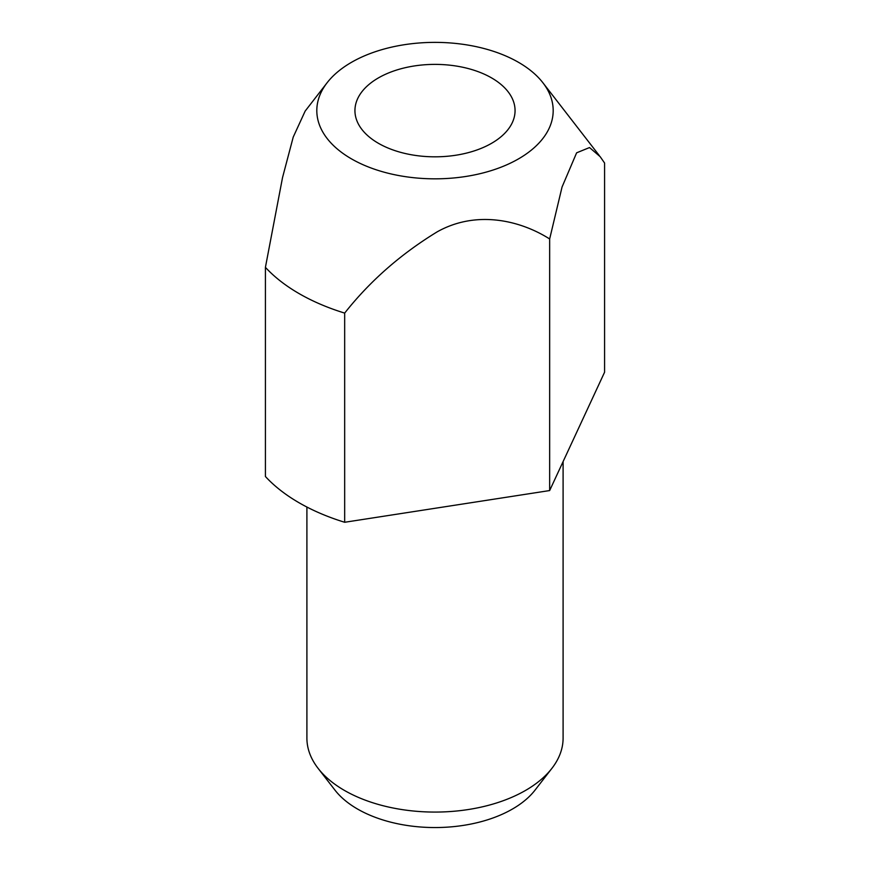 <?xml version="1.0" encoding="UTF-8"?>
<svg xmlns="http://www.w3.org/2000/svg" width="870" height="870" viewBox="0 0 870 870"><rect width="100%" height="100%" fill="white"/><g stroke="black" fill="none" stroke-linecap="round" stroke-linejoin="round"><path stroke-width="1.3" d="M491.604 77.919A80.062 46.219 0 0 0 404.365 67.903A80.062 46.219 0 0 0 354.938 110.599A80.062 46.219 0 0 0 378.396 143.289A80.062 46.219 0 0 0 465.635 153.305A80.062 46.219 0 0 0 515.062 110.599A80.062 46.219 0 0 0 491.604 77.919M306.903 507.047L306.903 738.119A128.097 73.95 0 0 0 318.072 768.319A128.097 73.95 0 0 0 344.422 790.417A128.097 73.95 0 0 0 551.928 768.319A128.097 73.95 0 0 0 563.097 738.119L563.097 461.611M318.072 768.319L334.95 790.101A109.598 63.282 0 0 0 357.494 809.013A109.598 63.282 0 0 0 535.05 790.101L551.928 768.319M351.437 158.851A118.189 68.23 0 0 0 502.023 166.801A118.189 68.23 0 0 0 542.891 82.748A118.189 68.23 0 0 0 518.563 62.357A118.189 68.23 0 0 0 327.109 82.748A118.189 68.23 0 0 0 351.437 158.851M549.655 490.56L344.672 522.272A192.139 110.925 0 0 1 299.139 502.806A192.139 110.925 0 0 1 265.415 476.51L265.415 267.34A192.139 110.925 0 0 0 299.139 293.625A192.139 110.925 0 0 0 344.672 313.091C369.837 281.206 400.668 254.127 437.164 231.855C476.51 209.768 520.499 220.447 549.655 238.967L562.053 187.017L576.614 152.826L589.523 147.552L600.169 156.676L604.585 163.038L604.585 372.208L549.655 490.56L549.655 238.967M344.672 522.272L344.672 313.091M327.109 82.748L305.174 111.066L293.223 137.09L282.532 177.578L265.415 267.34M542.891 82.748L599.354 155.643"/></g></svg>
